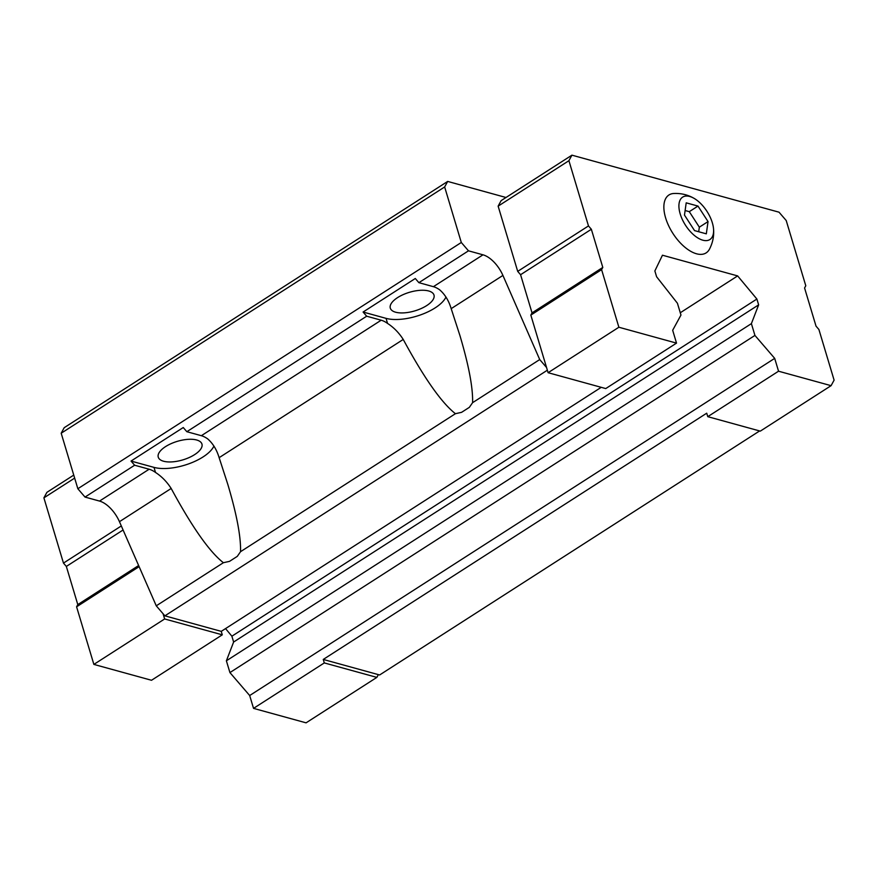 <?xml version="1.0" encoding="UTF-8"?>
<svg xmlns="http://www.w3.org/2000/svg" width="878" height="878" viewBox="0 0 878 878"><rect width="100%" height="100%" fill="white"/><g stroke="black" fill="none" stroke-linecap="round" stroke-linejoin="round"><path stroke-width="1.32" d="M697.988 206.078L686.201 202.84L684.478 215.088L694.531 230.596L706.318 233.833L708.041 221.585L697.988 206.078L689.285 211.664L685.125 210.522M712.321 222.76A25.199 12.786 57.3 0 0 694.169 198.417A25.199 12.786 57.3 0 0 679.023 208.251A25.199 12.786 57.3 0 0 698.262 238.201A25.199 12.786 57.3 0 0 713.507 228.521A25.199 12.786 57.3 0 0 712.321 222.76M472.594 402.673L539.718 359.563L502.918 275.429A24.002 12.182 57.3 0 0 482.999 254.818L433.403 286.678A24.002 12.182 57.3 0 1 439.768 289.905C445.003 294.492 448.812 300.737 451.182 308.65L459.885 335.418C468.786 365.358 473.022 387.769 472.594 402.673L469.335 407.359L461.565 412.342L455.43 413.692L240.539 551.691L237.279 556.378L229.52 561.36L223.385 562.71L156.262 605.82L164.877 615.84L221.245 631.359L601.232 387.33M455.43 413.692C441.546 402.826 424.14 378.078 403.232 339.446C398.952 332.762 393.728 327.417 387.56 323.433L386.035 318.352A35.998 15.277 163.3 0 0 420.562 314.895A35.998 15.277 163.3 0 0 445.969 297.038M387.56 323.433A24.002 12.182 -122.7 0 0 381.184 320.207L366.675 316.212L186.838 431.702L201.347 435.697A24.002 12.182 57.3 0 1 207.724 438.923C212.937 443.467 216.745 449.723 219.138 457.668L227.83 484.447C236.731 514.376 240.967 536.798 240.539 551.691M547.356 370.209L164.877 615.84M539.718 359.563L546.544 367.487L548.102 372.7L605.743 388.57L676.521 343.122L672.669 330.282L680.966 315.059L677.432 303.261L656.612 276.779L654.867 270.951L662.451 255.213L737.641 275.911L680.274 312.755M759.624 430.944L379.625 674.973L323.258 659.444L324.3 662.923L376.849 677.388L378.352 674.622M223.385 562.71C209.491 551.845 192.095 527.096 171.177 488.464C166.875 481.759 161.651 476.425 155.516 472.452A24.002 12.182 -122.7 0 0 149.139 469.225L134.63 465.23L85.023 497.08L99.532 501.075A24.002 12.182 57.3 0 1 119.452 521.686L156.262 605.82M737.641 275.911L756.891 299.036L758.636 304.864L751.392 323.631L754.937 335.429L774.692 358.367L778.545 371.207L831.082 385.672L834.1 380.141L818.9 329.48L816.024 326.144L804.577 287.984L805.784 285.767L786.216 220.532L779.027 212.191L571.929 155.165L501.151 200.612L498.133 206.143L517.702 271.379L520.577 274.715L532.035 312.886L530.828 315.103L546.544 367.487M506.013 197.495L447.67 181.428L444.652 186.959L461.301 242.482L468.49 250.823L482.999 254.818M447.67 181.428L64.204 427.685L61.186 433.216L77.846 488.739L85.023 497.08M444.652 186.959L61.186 433.216M461.301 242.482L77.846 488.739M366.675 316.212L363.086 312.03L415.294 278.502L418.883 282.672L433.403 286.678M468.49 250.823L418.883 282.672M134.63 465.23L131.031 461.06L183.25 427.531L186.838 431.702M73.752 475.097L46.918 492.328L43.9 497.859L63.468 563.094L66.344 566.431L77.791 604.591L76.584 606.808L93.869 664.405L151.51 680.274L222.288 634.827L221.245 631.359M225.547 628.593L231.88 636.199L233.625 642.027L226.381 660.794L229.926 672.581L249.681 695.53L253.533 708.37L324.3 662.923M756.891 299.036L231.88 636.199M758.636 304.864L233.625 642.027M751.392 323.631L226.381 660.794M754.937 335.429L229.926 672.581M774.692 358.367L249.681 695.53M778.545 371.207L707.767 416.666L706.724 413.187L323.258 659.444M707.767 416.666L760.304 431.131L831.082 385.672M571.929 155.165L568.911 160.696L498.133 206.143M568.911 160.696L588.48 225.931L517.702 271.379M588.48 225.931L591.355 229.268L520.577 274.715M591.355 229.268L602.802 267.428L532.035 312.886M602.802 267.428L601.595 269.645L530.828 315.103M601.595 269.645L618.88 327.242L548.102 372.7M618.88 327.242L676.521 343.122M694.169 198.417C687.88 194.762 681.043 193.127 673.667 193.5A34.407 17.45 57.3 0 0 672.866 233.361A34.407 17.45 57.3 0 0 709.446 249.209C712.848 242.657 714.209 235.765 713.507 228.521M163.078 613.755L164.647 618.957L222.288 634.827M43.9 497.859L74.652 478.104M63.468 563.094L121.318 525.944M66.344 566.431L123.085 529.994M77.791 604.591L138.625 565.531M76.584 606.808L139.119 566.65M93.869 664.405L164.647 618.957M253.533 708.37L306.071 722.835L376.849 677.388M155.516 472.452L153.99 467.381A35.998 15.277 163.3 0 0 188.518 463.924A35.998 15.277 163.3 0 0 213.925 446.057M194.631 454.617A22.806 9.669 163.3 0 0 201.94 444.059A22.806 9.669 163.3 0 0 177.312 441.349A22.806 9.669 163.3 0 0 158.259 457.164A22.806 9.669 163.3 0 0 172.307 461.872A22.806 9.669 163.3 0 0 194.631 454.617M153.99 467.381L131.031 461.06M426.686 305.599A22.806 9.669 163.3 0 0 433.984 295.041A22.806 9.669 163.3 0 0 409.367 292.33A22.806 9.669 163.3 0 0 390.304 308.145A22.806 9.669 163.3 0 0 404.363 312.842A22.806 9.669 163.3 0 0 426.686 305.599M386.035 318.352L363.086 312.03M708.041 221.585L699.338 227.172L689.285 211.664M698.69 231.737L699.338 227.172M502.918 275.429L451.182 308.65M403.232 339.446L219.138 457.668M381.184 320.207L201.347 435.697M149.139 469.225L99.532 501.075M171.177 488.464L119.452 521.686"/></g></svg>
